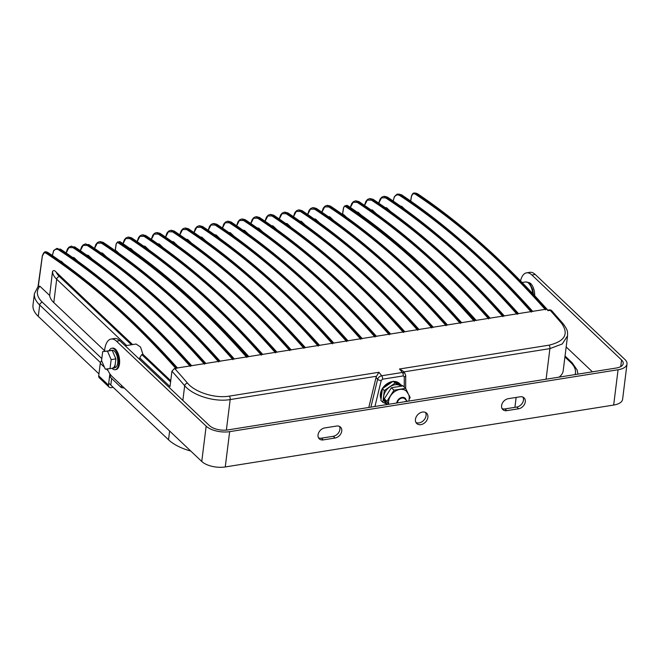 <?xml version="1.0" encoding="UTF-8"?>
<svg xmlns="http://www.w3.org/2000/svg" width="660" height="660" viewBox="0 0 660 660"><rect width="100%" height="100%" fill="white"/><g stroke="black" fill="none" stroke-linecap="round" stroke-linejoin="round"><path stroke-width="0.99" d="M391.017 382.709A12.235 9.199 133.5 0 0 384.508 387.214M382.074 391.034A12.235 9.199 133.5 0 0 381.191 398.112M392.708 381.538A12.235 9.199 133.5 0 0 392.386 381.579A12.235 9.199 133.5 0 0 381.076 399.061M400.636 384.648A12.235 9.199 133.5 0 0 400.108 384.087A12.235 9.199 133.5 0 0 395.01 382.074M400.108 384.087L399.465 383.468A12.235 9.199 133.5 0 0 393.665 381.455M404.737 398.772A4.76 3.572 133.5 0 0 401.989 398.038A4.76 3.572 133.5 0 0 397.32 402.913A4.76 3.572 133.5 0 1 397.32 402.889A4.76 3.572 133.5 0 1 400.339 398.623A4.76 3.572 133.5 0 1 404.737 398.772L407.41 401.305M388.732 404.283A11.418 8.58 -46.5 0 1 399.787 389.4A11.418 8.58 -46.5 0 1 406.387 391.157A11.418 8.58 -46.5 0 1 406.42 391.19M401.107 386.183A11.418 8.58 133.5 0 0 394.903 384.772A11.418 8.58 133.5 0 0 384.912 392.494A11.418 8.58 133.5 0 0 385.795 403.111L386.941 404.2M402.922 385.894L393.162 381.224L382.363 388.699L380.902 400.447L382.849 402.295L386.884 404.143M401.701 386.092L395.109 383.072L393.162 381.224M395.109 383.072L384.318 390.555L382.363 388.699M384.318 390.555L382.849 402.295M407.855 392.914L405.611 388.352L403.004 385.885L391.388 387.733L384.31 398.83L387.106 404.539M409.332 398.896L410.157 397.6L408.779 394.796M405.611 388.352L393.987 390.2L391.388 387.733M393.987 390.2L386.909 401.305L384.31 398.83M386.909 401.305L388.402 404.332M54.004 250.338A0.676 0.528 36.3 0 0 53.699 250.511L56.661 248.523L59.392 249.216C87.73 267.844 115.673 290.202 143.212 316.288C159.349 331.576 175.263 348.076 190.971 365.797L177.177 367.991C134.689 320.546 91.468 282.01 47.512 252.392L47.14 252.772C74.811 271.144 102.102 293.065 129.005 318.557C145.134 333.844 161.056 350.344 176.764 368.057L174.603 368.404A1302.526 613.957 80.9 0 1 187.481 383.08C194.947 392.221 214.888 398.665 229.334 396.115L378.931 372.273L381.703 375.763A2.722 1.279 80.9 0 1 382.536 379.211L381.224 380.465L374.946 406.477M176.096 368.742C160.388 351.021 144.474 334.521 128.337 319.234C101.45 293.758 74.176 271.846 46.522 253.489C44.55 252.128 43.164 252.986 42.355 256.055L38.346 286.011L34.419 293.601L33 304.969A43.511 20.089 -172.9 0 0 38.28 316.379L98.959 373.882M190.311 366.473C174.603 348.76 158.68 332.252 142.543 316.965C115.021 290.895 87.095 268.546 58.773 249.934C56.834 248.737 55.126 249.092 53.65 250.998L52.379 255.544M70.777 246.271L73.598 246.955C101.945 265.576 129.88 287.933 157.418 314.028C173.555 329.315 189.478 345.815 205.186 363.536L191.383 365.731C148.393 317.716 104.659 278.842 60.167 249.092L60.522 249.166A0.676 0.553 123.7 0 0 60.167 249.092L59.392 249.216A0.676 0.553 123.3 0 0 58.773 249.934M204.517 364.213C188.81 346.492 172.895 329.992 156.758 314.704C129.236 288.626 101.31 266.285 72.979 247.665L68.879 247.673L66.148 252.978M84.991 244.01L87.813 244.687C116.152 263.315 144.094 285.673 171.633 311.759C187.762 327.046 203.684 343.555 219.392 361.267L205.598 363.47C162.607 315.455 118.866 276.573 74.382 246.832L74.728 246.898A0.676 0.553 123.7 0 0 74.382 246.832L73.598 246.955A0.676 0.553 123.3 0 0 72.979 247.665M218.724 361.944C203.024 344.231 187.102 327.723 170.965 312.436C143.443 286.366 115.517 264.016 87.194 245.404L83.086 245.413L80.363 250.709M247.516 356.788L248.523 356.623C206.407 309.589 163.556 271.31 119.98 241.791L118.643 241.997C146.058 260.263 173.101 282.026 199.757 307.279C215.886 322.567 231.809 339.067 247.516 356.788L234.02 358.941C191.029 310.926 147.287 272.044 102.803 242.302L99.289 241.725L102.019 242.426C130.358 261.046 158.301 283.404 185.839 309.499C201.976 324.786 217.899 341.286 233.599 359.007L219.805 361.201C176.814 313.186 133.072 274.312 88.588 244.563L88.943 244.637A0.676 0.553 123.7 0 0 88.588 244.563L87.813 244.687A0.676 0.553 123.3 0 0 87.194 245.404M232.939 359.683C217.231 341.962 201.308 325.462 185.179 310.175C157.649 284.097 129.731 261.756 101.401 243.136L97.3 243.144L94.57 248.449M246.848 357.464C231.148 339.743 215.226 323.243 199.089 307.956C172.45 282.719 145.431 260.972 118.024 242.715C117.109 242.253 116.49 242.806 116.176 244.357L115.244 250.585M370.895 407.121L377.611 379.31C378.337 377.396 379.706 376.216 381.703 375.763L402.402 372.471L399.465 369.006L549.062 345.163C564.787 341.352 568.994 334.117 561.685 323.45A1302.526 613.957 -99.1 0 0 550.184 310.324L548.031 310.67L546.637 309.119C504.281 261.814 461.183 223.361 417.351 193.784L416.212 193.644C444.015 212.058 471.438 234.077 498.465 259.677C514.602 274.964 530.516 291.472 546.224 309.185L532.43 311.388C489.439 263.373 445.698 224.491 401.214 194.749L397.7 194.172L400.43 194.873C428.777 213.502 456.712 235.859 484.25 261.946C500.387 277.233 516.31 293.733 532.018 311.454L518.215 313.649C475.225 265.634 431.491 226.76 387.007 197.01L384.359 196.3L383.493 196.441L386.224 197.134C414.562 215.762 442.505 238.12 470.044 264.206C486.181 279.493 502.095 296.002 517.803 313.714L504.009 315.917C461.018 267.902 417.277 229.02 372.793 199.279L369.278 198.701L372.017 199.402C400.356 218.031 428.29 240.38 455.837 266.475C471.966 281.762 487.888 298.262 503.596 315.983L489.803 318.178C446.803 270.163 403.07 231.289 358.586 201.539L355.938 200.83L355.072 200.97L357.802 201.663C386.141 220.291 414.084 242.649 441.622 268.736C457.76 284.023 473.682 300.531 489.382 318.244L475.885 320.397C433.768 273.355 390.918 235.075 347.341 205.557L346.005 205.771C373.428 224.037 400.463 245.792 427.119 271.046C443.248 286.341 459.17 302.841 474.878 320.554L461.381 322.707C418.39 274.692 374.649 235.818 330.165 206.069L327.517 205.359L326.65 205.499L329.381 206.192C357.72 224.821 385.663 247.178 413.201 273.265C429.338 288.552 445.261 305.06 460.96 322.773L447.166 324.976C404.176 276.961 360.434 238.078 315.95 208.337L313.302 207.619L312.444 207.76L315.175 208.461C343.513 227.081 371.456 249.439 398.995 275.534C415.123 290.821 431.046 307.321 446.754 325.042L432.96 327.236C389.969 279.221 346.228 240.347 301.744 210.598L299.096 209.888L298.229 210.029L300.96 210.721C329.307 229.35 357.241 251.708 384.78 277.794C400.917 293.081 416.839 309.589 432.547 327.302L418.745 329.497C375.754 281.49 332.021 242.608 287.529 212.866L284.881 212.149L284.023 212.289L286.753 212.99C315.092 231.611 343.035 253.968 370.573 280.063C386.71 295.35 402.625 311.85 418.333 329.571L404.539 331.765C361.548 283.75 317.807 244.876 273.322 215.127L270.674 214.417L269.808 214.558L272.539 215.251C300.886 233.879 328.82 256.237 356.367 282.323C372.496 297.611 388.418 314.111 404.126 331.832L390.332 334.026C347.333 286.019 303.6 247.137 259.116 217.396L256.468 216.678L255.601 216.818L258.332 217.52C286.671 236.14 314.614 258.497 342.152 284.592C358.289 299.879 374.203 316.379 389.911 334.092L376.117 336.295C333.127 288.28 289.385 249.406 244.901 219.656L241.395 219.079L244.126 219.78C272.464 238.409 300.399 260.766 327.946 286.852C344.075 302.14 359.997 318.64 375.705 336.361L361.911 338.555C318.92 290.548 275.179 251.666 230.695 221.925L228.047 221.207L227.18 221.347L229.911 222.049C258.25 240.669 286.192 263.026 313.731 289.113C329.868 304.409 345.79 320.909 361.49 338.621L347.696 340.824C304.705 292.809 260.964 253.927 216.48 224.185L212.974 223.608L215.704 224.309C244.043 242.938 271.986 265.295 299.524 291.382C315.653 306.669 331.576 323.169 347.284 340.89L333.49 343.084C290.499 295.078 246.757 256.195 202.273 226.454L199.625 225.736L198.759 225.877L201.49 226.578C229.828 245.198 257.771 267.556 285.31 293.642C301.447 308.938 317.369 325.438 333.077 343.15L319.275 345.353C276.284 297.338 232.551 258.456 188.059 228.715L184.552 228.137L187.283 228.838C215.622 247.467 243.565 269.825 271.103 295.911C287.24 311.198 303.154 327.698 318.862 345.419L305.068 347.614C262.078 299.599 218.336 260.725 173.852 230.975L170.338 230.406L173.069 231.107C201.415 249.727 229.35 272.085 256.888 298.171C273.025 313.459 288.948 329.967 304.656 347.68L290.854 349.882C247.863 301.867 204.13 262.985 159.646 233.244L156.131 232.666L158.862 233.368C187.201 251.996 215.143 274.354 242.682 300.44C258.819 315.727 274.733 332.227 290.441 349.948L276.647 352.143C233.657 304.128 189.915 265.254 145.431 235.504L142.783 234.795L141.917 234.935L144.655 235.628C172.994 254.257 200.929 276.614 228.475 302.701C244.604 317.988 260.527 334.496 276.235 352.209L262.441 354.412C219.442 306.397 175.708 267.514 131.225 237.773L127.71 237.196L130.441 237.897C158.779 256.525 186.722 278.875 214.261 304.969C230.398 320.257 246.32 336.757 262.02 354.478L248.523 356.623M261.36 355.154C245.652 337.433 229.729 320.933 213.601 305.646C186.07 279.568 158.152 257.227 129.822 238.615L125.779 238.573L123.04 243.705M275.566 352.894C259.858 335.173 243.944 318.664 227.807 303.377C200.285 277.307 172.359 254.958 144.037 236.346L139.928 236.354L137.206 241.659M289.781 350.625C274.073 332.904 258.151 316.404 242.014 301.117C214.492 275.038 186.565 252.697 158.243 234.085L154.135 234.094L151.412 239.39M303.988 348.364C288.28 330.643 272.365 314.143 256.228 298.848C228.707 272.778 200.78 250.429 172.458 231.817L168.35 231.825L165.619 237.13M318.194 346.096C302.495 328.375 286.572 311.875 270.435 296.587C242.913 270.509 214.987 248.168 186.664 229.556L182.556 229.564L179.833 234.861M332.409 343.835C316.701 326.114 300.778 309.614 284.65 294.319C257.12 268.249 229.201 245.908 200.871 227.287L196.771 227.296L194.04 232.6M346.615 341.566C330.916 323.846 314.993 307.346 298.856 292.058C271.334 265.98 243.408 243.639 215.086 225.027L210.977 225.035L208.255 230.332M360.83 339.306C345.122 321.585 329.2 305.085 313.071 289.798C285.541 263.719 257.623 241.378 229.292 222.758L225.184 222.766L222.461 228.071M375.037 337.037C359.329 319.325 343.414 302.816 327.277 287.529C299.755 261.459 271.829 239.11 243.507 220.498L239.398 220.506L236.676 225.802M389.251 334.777C373.543 317.056 357.621 300.556 341.492 285.268C313.962 259.19 286.036 236.849 257.714 218.229L253.605 218.237L250.882 223.542M403.458 332.508C387.75 314.795 371.836 298.287 355.699 283C328.177 256.93 300.25 234.58 271.928 215.968L267.82 215.977L265.089 221.273M417.673 330.248C401.965 312.526 386.042 296.026 369.905 280.739C342.383 254.661 314.457 232.32 286.135 213.7L282.026 213.708L279.304 219.013M431.879 327.979C416.171 310.266 400.257 293.758 384.12 278.471C356.598 252.4 328.672 230.051 300.341 211.439L296.241 211.447L293.51 216.744M446.086 325.718C430.386 307.997 414.463 291.497 398.326 276.21C370.804 250.132 342.878 227.791 314.556 209.17L310.447 209.179L307.725 214.483M460.3 323.45C444.592 305.737 428.67 289.228 412.541 273.941C385.011 247.871 357.093 225.522 328.762 206.91L324.662 206.918L321.932 212.215M474.21 321.238C458.51 303.517 442.588 287.017 426.451 271.722C399.811 246.485 372.793 224.738 345.386 206.489C344.471 206.027 343.852 206.572 343.538 208.131L342.606 214.36M488.722 318.92C473.014 301.207 457.091 284.699 440.962 269.412C413.432 243.342 385.514 220.993 357.184 202.381L353.141 202.339L350.402 207.471M502.928 316.66C487.22 298.939 471.306 282.439 455.169 267.151C427.647 241.073 399.721 218.732 371.399 200.12L367.29 200.129L364.567 205.425M517.143 314.399C501.435 296.678 485.512 280.17 469.376 264.883C441.853 238.813 413.927 216.463 385.605 197.851L381.496 197.86L378.774 203.164M531.349 312.13C515.641 294.409 499.727 277.909 483.59 262.622C456.068 236.544 428.142 214.203 399.82 195.591C397.666 194.296 395.835 194.84 394.317 197.216L393.541 199.435M545.556 309.87C529.856 292.149 513.934 275.649 497.797 260.353C470.786 234.762 443.38 212.767 415.594 194.353C413.638 193.042 412.244 193.883 411.403 196.894L410.734 201.077M104.577 350.707L53.79 302.585A33.99 15.691 -172.9 0 1 49.665 295.482L39.913 286.242A40.788 18.835 7.1 0 0 42.364 302.247L101.813 358.578M546.101 379.203L549.904 348.62L562.27 343.967L567.551 335.833L563.194 370.829A33.99 15.691 -172.9 0 1 559.045 377.14M190.798 451.077A43.511 20.089 -172.9 0 1 168.531 439.791L108.727 383.13M170.75 380.704L142.972 354.387L141.793 354.577L139.689 357.885A11.22 5.288 80.9 0 1 139.673 359.494M381.224 380.465A2.722 1.089 13.6 0 1 377.611 379.31L376.076 377.371L376.513 376.249L230.183 399.564C214.516 402.336 192.819 395.513 184.685 385.712A1299.812 612.67 -99.1 0 0 171.93 371.184L170.008 386.611L139.689 357.885M132.611 344.57L56.182 272.151A31.267 14.438 7.1 0 0 59.367 276.474L131.431 344.759M125.177 345.757L136.059 344.025L140.522 347.02L142.972 354.387M38.197 286.184L39.913 286.242M49.665 295.482L52.519 271.425C53.543 270.138 54.763 270.377 56.182 272.151M399.465 369.006L403.037 371.052L404.861 373.197L402.402 372.471A2.722 1.279 80.9 0 1 403.235 375.911L382.536 379.211M115.228 250.709L116.325 250.825L119.064 253.415M360.929 214.871L358.19 212.281L357.464 212.396M356.994 212.066L358.19 212.281M63.682 263.53L61.273 261.245A31.267 14.438 7.1 0 0 60.852 261.484M60.151 260.989L61.273 261.245M77.888 261.261L73.986 257.565L72.963 257.73M92.103 259L88.201 255.304L87.178 255.47M86.707 255.131L88.201 255.304M106.309 256.732L102.407 253.036L101.384 253.201M100.914 252.871L102.407 253.036M133.567 251.105L130.828 248.507L130.102 248.622M129.632 248.292L130.828 248.507M148.937 249.942L145.043 246.246L144.012 246.411M143.542 246.073L145.043 246.246M163.152 247.673L159.25 243.977L158.227 244.142M157.756 243.812L159.25 243.977M177.358 245.413L173.464 241.717L172.433 241.882M171.963 241.543L173.464 241.717M191.573 243.144L187.671 239.456L186.648 239.613M186.178 239.283L187.671 239.456M205.78 240.883L201.877 237.188L200.855 237.352M200.384 237.023L201.877 237.188M219.995 238.615L216.092 234.927L215.069 235.084M214.599 234.754L216.092 234.927M234.201 236.354L230.299 232.658L229.276 232.823M228.805 232.493L230.299 232.658M248.407 234.094L244.513 230.398L243.482 230.554M243.02 230.224L244.513 230.398M262.622 231.825L258.72 228.129L257.697 228.294M257.227 227.964L258.72 228.129M276.829 229.564L272.935 225.868L271.903 226.034M271.433 225.695L272.935 225.868M291.043 227.296L287.141 223.6L286.118 223.765M285.648 223.435L287.141 223.6M305.25 225.035L301.348 221.339L300.325 221.504M299.854 221.166L301.348 221.339M319.465 222.766L315.562 219.071L314.539 219.236M314.069 218.905L315.562 219.071M333.671 220.506L329.769 216.81L328.746 216.975M328.276 216.637L329.769 216.81M346.426 217.181L343.687 214.591L342.961 214.706M342.589 214.483L343.687 214.591M376.299 213.708L372.405 210.012L371.374 210.177M370.903 209.847L372.405 210.012M390.514 211.447L386.611 207.751L385.588 207.916M385.118 207.578L386.611 207.751M404.72 209.179L401.758 206.374A31.267 14.438 7.1 0 0 400.785 206.349M376.076 377.371L368.816 407.451M171.93 371.184L174.603 368.404M376.513 376.249L378.931 372.273M72.493 257.4L73.986 257.565M400.323 206.027L401.758 206.374M398.566 194.04L401.56 194.824A0.676 0.553 -56.3 0 0 401.214 194.749L400.43 194.873A0.676 0.553 -56.7 0 0 399.82 195.591M384.359 196.3L387.354 197.084A0.676 0.553 -56.3 0 0 387.007 197.01L386.224 197.134A0.676 0.553 -56.7 0 0 385.605 197.851M370.144 198.569L373.147 199.345A0.676 0.553 -56.3 0 0 372.793 199.279L372.017 199.402A0.676 0.553 -56.7 0 0 371.399 200.12M355.938 200.83L358.933 201.613A0.676 0.553 -56.3 0 0 358.586 201.539L357.802 201.663A0.676 0.553 -56.7 0 0 357.184 202.381M327.517 205.359L330.512 206.143A0.676 0.553 -56.3 0 0 330.165 206.069L329.381 206.192A0.676 0.553 -56.7 0 0 328.762 206.91M313.302 207.619L316.305 208.403A0.676 0.553 -56.3 0 0 315.95 208.337L315.175 208.461A0.676 0.553 -56.7 0 0 314.556 209.17M299.096 209.888L302.09 210.672A0.676 0.553 -56.3 0 0 301.744 210.598L300.96 210.721A0.676 0.553 -56.7 0 0 300.341 211.439M284.881 212.149L287.884 212.933A0.676 0.553 -56.3 0 0 287.529 212.866L286.753 212.99A0.676 0.553 -56.7 0 0 286.135 213.7M270.674 214.417L273.669 215.201A0.676 0.553 -56.3 0 0 273.322 215.127L272.539 215.251A0.676 0.553 -56.7 0 0 271.928 215.968M256.468 216.678L259.462 217.462A0.676 0.553 -56.3 0 0 259.116 217.396L258.332 217.52A0.676 0.553 -56.7 0 0 257.714 218.229M242.253 218.947L245.256 219.73A0.676 0.553 -56.3 0 0 244.901 219.656L244.126 219.78A0.676 0.553 -56.7 0 0 243.507 220.498M228.047 221.207L231.041 221.991A0.676 0.553 -56.3 0 0 230.695 221.925L229.911 222.049A0.676 0.553 -56.7 0 0 229.292 222.758M213.832 223.476L216.835 224.26A0.676 0.553 -56.3 0 0 216.48 224.185L215.704 224.309A0.676 0.553 -56.7 0 0 215.086 225.027M199.625 225.736L202.62 226.52A0.676 0.553 -56.3 0 0 202.273 226.454L201.49 226.578A0.676 0.553 -56.7 0 0 200.871 227.287M185.41 228.005L188.413 228.789A0.676 0.553 -56.3 0 0 188.059 228.715L187.283 228.838A0.676 0.553 -56.7 0 0 186.664 229.556M171.204 230.266L174.199 231.049A0.676 0.553 -56.3 0 0 173.852 230.975L173.069 231.107A0.676 0.553 -56.7 0 0 172.458 231.817M156.998 232.535L159.992 233.31A0.676 0.553 -56.3 0 0 159.646 233.244L158.862 233.368A0.676 0.553 -56.7 0 0 158.243 234.085M142.783 234.795L145.786 235.579A0.676 0.553 -56.3 0 0 145.431 235.504L144.655 235.628A0.676 0.553 -56.7 0 0 144.037 236.346M128.576 237.064L131.571 237.839A0.676 0.553 -56.3 0 0 131.225 237.773L130.441 237.897A0.676 0.553 -56.7 0 0 129.822 238.615M100.155 241.593L103.15 242.368A0.676 0.553 -56.3 0 0 102.803 242.302L102.019 242.426A0.676 0.553 -56.7 0 0 101.401 243.136M80.256 250.643L81.708 246.601L83.284 244.777L85.94 243.853M66.049 252.904L67.501 248.861L69.077 247.038L71.734 246.114M346.541 205.343L347.696 205.631A0.676 0.553 -55.9 0 0 347.341 205.557L346.005 205.771A0.676 0.544 -56.3 0 0 345.386 206.489M119.18 241.568L120.335 241.857A0.676 0.553 -55.9 0 0 119.98 241.791L118.643 241.997A0.676 0.544 -56.3 0 0 118.024 242.715M38.032 286.943L42.339 255.783L43.799 252.73L47.14 252.772A0.676 0.544 123.6 0 0 46.522 253.489M44.418 252.26C44.789 251.542 45.936 251.608 47.858 252.466L47.858 252.466A0.676 0.553 123.9 0 0 47.512 252.392L44.418 252.26L42.355 256.055M546.224 309.185L546.637 309.119A0.676 0.487 -42 0 1 547.041 309.235C504.677 261.913 461.563 223.451 417.706 193.85L417.706 193.85A0.676 0.553 -56 0 0 417.351 193.784L415.981 193.165L414.818 193.05L416.212 193.644A0.676 0.544 -56.5 0 0 415.594 194.353M405.661 388.443L405.702 375.565A2.722 1.402 -179.8 0 1 404.283 376.786L403.235 375.911M394.317 197.216A0.676 0.511 -149.2 0 1 394.325 196.795L393.178 201.036M52.28 255.478L53.699 250.511A0.676 0.528 36.3 0 0 53.65 250.998M124.105 387.882L121.308 387.61L110.236 377.124L110.426 374.608M112.01 368.296A10.873 5.123 -99.1 0 0 115.17 369.724A10.873 5.123 -99.1 0 0 118.668 363.916A10.873 5.123 -99.1 0 0 117.043 353.034A10.873 5.123 -99.1 0 0 111.746 348.241A10.873 5.123 -99.1 0 0 109.139 350.683M115.17 369.724L116.003 369.592A10.873 5.123 -99.1 0 0 119.501 363.784A10.873 5.123 -99.1 0 0 117.876 352.902A10.873 5.123 -99.1 0 0 112.579 348.109L111.746 348.241M112.48 368.082A8.836 4.166 -99.1 0 0 115.327 363.371M114.782 367.719L114.848 367.711A8.836 4.166 -99.1 0 0 117.694 362.992A8.836 4.166 -99.1 0 0 116.374 354.148A8.836 4.166 -99.1 0 0 112.068 350.254L109.758 350.625M110.03 368.618L114.766 367.859L115.888 358.875L112.208 350.377L102.679 351.607L101.566 360.591L105.237 369.097L110.03 368.618L111.152 359.634L115.888 358.875M111.152 359.634L107.473 351.128L112.208 350.377M107.473 351.128L102.679 351.607M534.699 295.721A10.197 4.81 -99.1 0 0 528.305 282.562M501.592 405.62A6.798 5.107 133.5 0 0 502.837 409.604A6.798 5.107 133.5 0 0 506.773 410.66L518.611 408.771A6.798 5.107 133.5 0 0 524.56 404.176A6.798 5.107 133.5 0 0 524.032 397.848A6.798 5.107 133.5 0 0 520.105 396.8L508.258 398.689A6.798 5.107 133.5 0 0 501.592 405.62M502.07 408.589A6.798 5.107 133.5 0 0 504.949 408.928L516.788 407.038A6.798 5.107 133.5 0 0 522.332 403.169A6.798 5.107 133.5 0 0 522.976 397.138M318.046 434.866A6.798 5.107 133.5 0 0 319.291 438.859A6.798 5.107 133.5 0 0 323.218 439.906L335.065 438.017A6.798 5.107 133.5 0 0 341.014 433.422A6.798 5.107 133.5 0 0 340.486 427.103A6.798 5.107 133.5 0 0 336.559 426.046L324.712 427.936A6.798 5.107 133.5 0 0 318.046 434.866M318.524 437.844A6.798 5.107 133.5 0 0 321.395 438.174L333.242 436.293A6.798 5.107 133.5 0 0 338.786 432.415A6.798 5.107 133.5 0 0 339.43 426.385M427.878 417.359A7.136 5.362 133.5 0 0 426.574 413.168A7.136 5.362 133.5 0 0 419.974 412.945A7.136 5.362 133.5 0 0 415.445 419.347A7.136 5.362 133.5 0 0 416.749 423.538A7.136 5.362 133.5 0 0 423.349 423.761A7.136 5.362 133.5 0 0 427.878 417.359M415.981 422.524A7.136 5.362 133.5 0 0 422.227 421.6A7.136 5.362 133.5 0 0 426.055 415.635A7.136 5.362 133.5 0 0 425.527 412.45M620.746 366.589L621.571 359.972A13.596 6.278 -172.9 0 1 623.221 363.536A13.596 6.278 -172.9 0 1 616.242 368.024L227.832 429.924A13.596 6.278 -172.9 0 1 209.476 425.634L119.806 340.667A20.056 9.454 -99.1 0 0 114.452 338.514L111.136 339.042A20.056 9.454 -99.1 0 0 104.528 351.318M107.291 368.89A20.056 9.454 -99.1 0 0 112.093 376.497L201.762 461.472L206.159 426.162L116.49 341.195A20.056 9.454 -99.1 0 0 111.136 339.042M627 364.007L622.603 399.308A17.399 8.035 -172.9 0 1 613.668 405.058L618.065 369.757A17.399 8.035 7.1 0 0 627 364.007A17.399 8.035 7.1 0 0 624.888 359.444L535.211 274.469A20.056 9.454 -99.1 0 0 529.856 272.324L526.54 272.852A20.056 9.454 -99.1 0 0 520.558 280.904M206.159 426.162A17.399 8.035 7.1 0 0 229.655 431.648L225.258 466.95L613.668 405.058M225.258 466.95A17.399 8.035 -172.9 0 1 201.762 461.472M566.164 346.945L592.424 371.819M229.655 431.648L618.065 369.757M621.571 359.972L531.894 275.005A20.056 9.454 -99.1 0 0 526.54 272.852M516.145 397.435L514.915 407.344M110.971 385.135A0.676 0.511 -46.5 0 1 110.847 384.739L111.631 378.444M104.428 367.224L100.279 363.289L98.711 375.862L108.479 385.118A3.399 2.558 133.5 0 0 109.106 387.106A3.399 2.558 133.5 0 0 111.07 387.635L113.132 387.304M109.882 373.849L108.479 385.118M109.106 387.106L99.338 377.85A3.399 2.558 -46.5 0 1 98.711 375.862M100.279 363.289A3.399 2.558 -46.5 0 1 101.656 360.805M408.961 401.057L409.282 396.949L408.779 394.787L406.453 391.223A11.418 8.58 133.5 0 0 399.853 389.458A11.418 8.58 133.5 0 0 388.781 404.275M406.172 400.133A5.437 4.084 133.5 0 0 402.064 397.435A5.437 4.084 133.5 0 0 396.726 403.004M406.717 401.412A4.76 3.572 133.5 0 0 404.374 401.791M129.005 318.557A0.676 0.511 133.5 0 0 128.337 319.234M143.212 316.288A0.676 0.511 133.5 0 0 142.543 316.965M157.418 314.028A0.676 0.511 133.5 0 0 156.758 314.704M171.633 311.759A0.676 0.511 133.5 0 0 170.965 312.436M185.839 309.499A0.676 0.511 133.5 0 0 185.179 310.175M199.757 307.279A0.676 0.511 133.5 0 0 199.089 307.956M214.261 304.969A0.676 0.511 133.5 0 0 213.601 305.646M228.475 302.701A0.676 0.511 133.5 0 0 227.807 303.377M242.682 300.44A0.676 0.511 133.5 0 0 242.014 301.117M256.888 298.171A0.676 0.511 133.5 0 0 256.228 298.848M271.103 295.911A0.676 0.511 133.5 0 0 270.435 296.587M285.31 293.642A0.676 0.511 133.5 0 0 284.65 294.319M299.524 291.382A0.676 0.511 133.5 0 0 298.856 292.058M313.731 289.113A0.676 0.511 133.5 0 0 313.071 289.798M327.946 286.852A0.676 0.511 133.5 0 0 327.277 287.529M342.152 284.592A0.676 0.511 133.5 0 0 341.492 285.268M356.367 282.323A0.676 0.511 133.5 0 0 355.699 283M370.573 280.063A0.676 0.511 133.5 0 0 369.905 280.739M384.78 277.794A0.676 0.511 133.5 0 0 384.12 278.471M398.995 275.534A0.676 0.511 133.5 0 0 398.326 276.21M413.201 273.265A0.676 0.511 133.5 0 0 412.541 273.941M427.119 271.046A0.676 0.511 133.5 0 0 426.451 271.722M441.622 268.736A0.676 0.511 133.5 0 0 440.962 269.412M455.837 266.475A0.676 0.511 133.5 0 0 455.169 267.151M470.044 264.206A0.676 0.511 133.5 0 0 469.376 264.883M484.25 261.946A0.676 0.511 133.5 0 0 483.59 262.622M498.465 259.677A0.676 0.511 133.5 0 0 497.797 260.353M575.083 374.583A40.788 18.835 7.1 0 0 570.496 362.249L564.919 356.969M100.452 362.579L39.699 305.011L38.28 316.379M168.531 439.791L169.62 431.013M126.646 345.518L56.694 279.246L53.79 302.585M182.853 400.414L184.685 385.712A2.722 1.906 -40.7 0 1 187.481 383.08M141.793 354.577L170.602 381.876M52.519 271.425A33.99 15.691 -172.9 0 0 56.694 279.246A2.722 2.046 -46.5 0 1 59.367 276.474M34.419 293.601A43.511 20.089 -172.9 0 0 39.699 305.011A2.722 2.046 -46.5 0 1 42.364 302.247M549.062 345.163A2.722 1.279 -99.1 0 1 549.904 348.62L403.763 371.902M116.325 250.825L115.599 250.94M229.334 396.115A2.722 1.279 -99.1 0 1 230.183 399.564L226.372 430.097M532.43 311.388L532.018 311.454M518.215 313.649L517.803 313.714M504.009 315.917L503.596 315.983M489.803 318.178L489.382 318.244M475.885 320.397L474.878 320.554M461.381 322.707L460.96 322.773M447.166 324.976L446.754 325.042M432.96 327.236L432.547 327.302M418.745 329.497L418.333 329.571M404.539 331.765L404.126 331.832M390.332 334.026L389.911 334.092M376.117 336.295L375.705 336.361M361.911 338.555L361.49 338.621M347.696 340.824L347.284 340.89M333.49 343.084L333.077 343.15M319.275 345.353L318.862 345.419M305.068 347.614L304.656 347.68M290.854 349.882L290.441 349.948M276.647 352.143L276.235 352.209M262.441 354.412L262.02 354.478M234.02 358.941L233.599 359.007M219.805 361.201L219.392 361.267M205.598 363.47L205.186 363.536M191.383 365.731L190.971 365.797M177.177 367.991L176.764 368.057M551.809 310.802A2.722 1.93 138.3 0 0 550.184 310.324A2.722 1.279 -99.1 0 0 549.351 309.92A2.722 2.722 0 0 1 551.809 310.802L563.318 323.936A2.722 1.906 139.3 0 0 561.685 323.45M393.484 199.765L393.277 201.102M404.25 387.057L404.283 376.786M532.736 293.617A11.22 5.288 -99.1 0 0 525.566 281.952L522.118 282.505M565.034 356.012L572.063 362.67A2.722 2.046 133.5 0 0 570.496 362.249M547.041 309.235A0.676 0.487 -42 0 1 547.041 309.243L547.924 310.216M42.339 255.783L38.032 286.63M123.23 387.057L123.139 388.039M110.608 374.847L110.236 377.124M121.308 387.61L121.498 385.415M504.949 408.928L506.773 410.66M321.395 438.174L323.218 439.906M116.49 341.195L119.806 340.667M535.211 274.469L531.894 275.005M333.242 436.293L335.065 438.017M516.788 407.038L518.611 408.771M108.083 370.689L106.293 368.989M115.591 250.528L115.129 250.602L116.094 244.184L117.818 241.783M342.952 214.302L342.49 214.376L343.456 207.95L345.18 205.557M567.551 335.833C567.427 331.625 568.417 331.13 563.318 323.936M56.661 248.523L57.519 248.383M405.702 375.565L404.861 373.197M572.063 362.67L577.162 370.021L577.929 374.129M547.874 310.159L549.351 309.92M417.706 193.85L415.981 193.165M414.818 193.05C413.234 192.679 412.071 193.892 411.32 196.705L410.627 201.011M532.843 311.512C489.844 263.48 446.077 224.582 401.56 194.824M397.7 194.172C397.427 193.776 396.297 194.642 394.325 196.795M518.636 313.78C475.629 265.749 431.871 226.85 387.354 197.084M383.493 196.441L381.727 197.2L380.119 199.056L378.667 203.09M504.421 316.041C461.422 268.01 417.664 229.111 373.147 199.345M369.286 198.701L367.513 199.468L365.904 201.316L364.46 205.351M490.215 318.31C447.208 270.278 403.45 231.379 358.933 201.613M355.072 200.97L353.306 201.729L351.697 203.585L350.295 207.397M476.297 320.521C434.173 273.463 391.306 235.166 347.696 205.631M461.794 322.839C418.795 274.808 375.028 235.909 330.512 206.143M326.65 205.499L324.885 206.258L323.276 208.114L321.832 212.149M447.587 325.099C404.58 277.068 360.822 238.169 316.305 208.403M312.444 207.76L310.678 208.527L309.07 210.375L307.618 214.409M433.372 327.368C390.373 279.337 346.607 240.438 302.09 210.672M298.229 210.029L296.464 210.787L294.855 212.644L293.411 216.678M419.166 329.629C376.159 281.597 332.401 242.698 287.884 212.933M284.023 212.289L282.257 213.056L280.649 214.904L279.197 218.938M404.951 331.889C361.952 283.866 318.194 244.967 273.669 215.201M269.816 214.558L268.042 215.317L266.434 217.173L264.99 221.207M390.745 334.158C347.737 286.126 303.979 247.228 259.462 217.462M255.601 216.818L253.836 217.585L252.227 219.434L250.775 223.468M376.53 336.418C333.531 288.387 289.773 249.496 245.256 219.73M241.395 219.079L239.629 219.846L238.012 221.702L236.569 225.736M362.323 338.687C319.316 290.656 275.558 251.757 231.041 221.991M227.18 221.347L225.415 222.115L223.806 223.963L222.354 227.997M348.109 340.948C305.11 292.916 261.352 254.026 216.835 224.26M212.974 223.608L211.208 224.375L209.599 226.232L208.148 230.257M333.902 343.216C290.903 295.185 247.137 256.286 202.62 226.52M198.759 225.877L196.993 226.644L195.385 228.492L193.941 232.526M319.696 345.477C276.688 297.445 232.93 258.547 188.413 228.789M184.552 228.137L182.787 228.904L181.178 230.761L179.726 234.787M305.481 347.746C262.482 299.714 218.716 260.815 174.199 231.049M170.346 230.406L168.572 231.165L166.963 233.021L165.52 237.055M291.274 350.006C248.267 301.975 204.509 263.076 159.992 233.31M156.131 232.666L154.366 233.434L152.757 235.282L151.305 239.316M277.06 352.275C234.061 304.243 190.303 265.345 145.786 235.579M141.925 234.935L140.151 235.694L138.542 237.55L137.099 241.585M262.853 354.536C219.846 306.504 176.088 267.605 131.571 237.839M127.71 237.196L125.944 237.963L124.336 239.811L122.933 243.631M248.935 356.755C206.811 309.697 163.944 271.4 120.335 241.857M234.432 359.065C191.433 311.033 147.667 272.135 103.15 242.368M99.289 241.725L97.523 242.492L95.915 244.34L94.471 248.374M88.943 244.637C133.46 274.403 177.218 313.302 220.225 361.334M74.728 246.898C119.245 276.664 163.012 315.562 206.011 363.594M60.522 249.166C105.039 278.933 148.797 317.831 191.804 365.854M47.858 252.466C91.847 282.101 135.094 320.653 177.589 368.123M533.511 294.442L532.62 289.278L530.062 284.147L527.678 282.241L525.566 281.952"/></g></svg>
